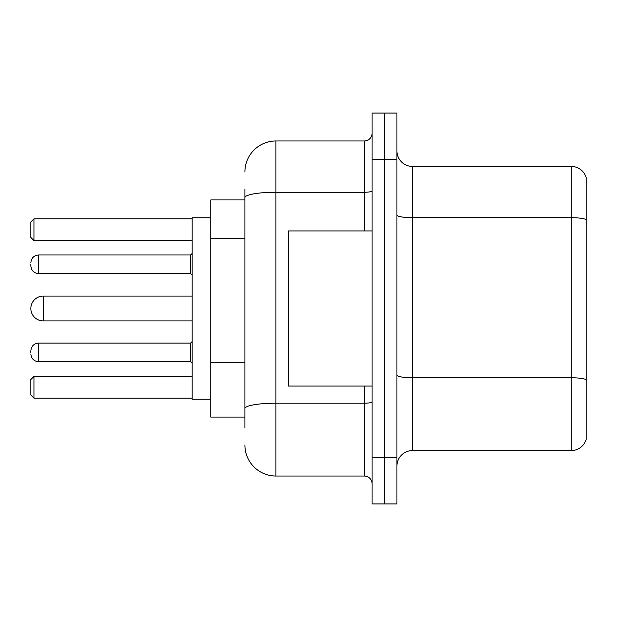 <?xml version="1.0" encoding="UTF-8"?>
<svg xmlns="http://www.w3.org/2000/svg" width="617" height="617" viewBox="0 0 617 617"><rect width="100%" height="100%" fill="white"/><g stroke="black" fill="none" stroke-linecap="round" stroke-linejoin="round"><path stroke-width="0.93" d="M244.903 227.519L244.903 189.064L244.903 199.923L210.783 199.923L210.783 417.077L244.903 417.077M244.903 427.936L244.903 189.064M372.097 457.405L372.097 503.942L384.507 503.942L384.507 457.405L384.507 503.942L396.916 503.942L396.916 457.405L384.507 457.405L384.507 159.595L384.507 457.405L372.097 457.405L372.097 159.595L384.507 159.595L384.507 113.058L384.507 159.595L396.916 159.595L396.916 457.405M396.916 159.595L396.916 113.058L372.097 113.058L372.097 159.595M244.903 172.004A31.02 31.02 0 0 1 275.93 140.977L275.93 476.023L364.338 476.023L364.338 386.057M275.93 140.977L364.338 140.977A7.759 7.759 0 0 0 372.097 133.226M244.903 413.976L244.903 373.324M372.097 483.774A7.759 7.759 0 0 0 364.338 476.023M275.93 476.023A31.02 31.02 0 0 1 244.903 444.996M396.916 466.097A15.51 15.51 0 0 1 412.426 450.58L571.257 450.58L571.257 166.42L412.426 166.42A15.51 15.51 0 0 1 396.916 150.903A15.51 15.51 0 0 0 412.426 166.42L412.426 450.58M586.15 177.588A15.51 15.51 0 0 0 571.257 166.42A15.51 15.51 0 0 1 586.15 177.588L586.15 439.412A15.51 15.51 0 0 1 571.257 450.58M192.165 296.091L43.259 296.091A12.409 12.409 0 0 0 30.85 308.5A12.409 12.409 0 0 1 43.259 296.091L43.259 320.909A12.409 12.409 0 0 1 30.85 308.5M372.097 230.943L288.332 230.943L288.332 386.057L372.097 386.057M210.783 217.762L192.165 217.762L192.165 399.238L210.783 399.238M33.95 398.158L30.85 395.05L30.85 379.54L33.95 376.439L33.95 398.158L192.165 398.158M33.95 376.439L192.165 376.439M33.95 240.561L30.85 237.46L30.85 221.95L33.95 218.842L33.95 240.561L192.165 240.561M33.95 218.842L192.165 218.842M30.85 352.4L30.85 350.849L30.85 352.4M30.85 264.292L30.85 265.842L30.85 264.292M244.903 238.378L210.783 238.378M244.903 362.464L210.783 362.464M372.097 401.852A7.759 1.35 0 0 1 364.338 403.202L275.93 403.202A31.02 5.383 180 0 0 244.903 408.593M244.903 197.641A31.02 5.383 180 0 1 275.93 192.249L364.338 192.249L364.338 140.977M364.338 230.943L364.338 192.249A7.759 1.35 0 0 0 372.097 190.9M586.15 219.629A15.51 2.692 180 0 0 571.257 217.685L412.426 217.685A15.51 2.692 0 0 1 396.916 214.994M586.15 379.702A15.51 2.692 180 0 0 571.257 377.766L412.426 377.766A15.51 2.692 -0 0 1 396.916 375.067M30.85 350.849C31.351 346.091 33.935 343.507 38.609 343.091L38.609 361.701L190.614 361.701L190.614 343.091L192.165 341.54M190.614 254.983L38.609 254.983L38.609 273.601L190.614 273.601L190.614 254.983L192.165 253.433M192.165 320.909L43.259 320.909M190.614 361.701L192.165 363.251M38.609 343.091L190.614 343.091M38.609 361.701C33.935 361.284 31.351 358.701 30.85 353.95M38.609 273.601C33.935 273.184 31.351 270.601 30.85 265.842M38.609 254.983C33.935 255.399 31.351 257.991 30.85 262.742M190.614 273.601L192.165 275.151"/></g></svg>
